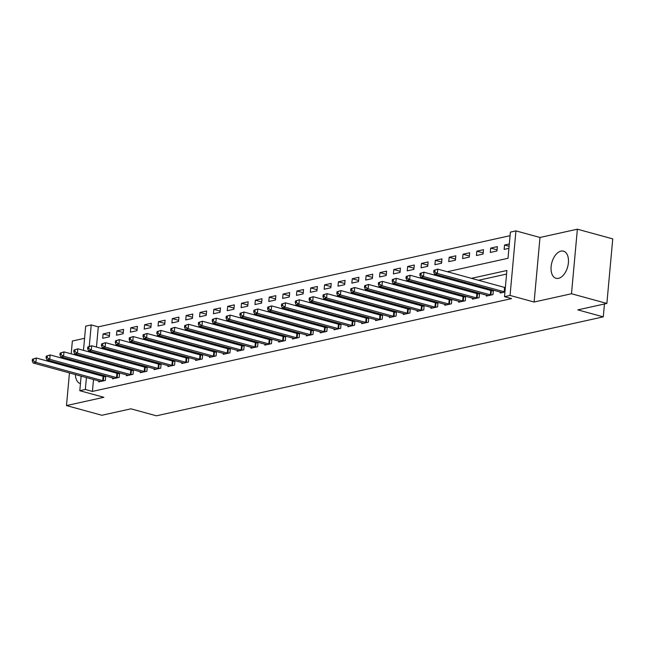 <?xml version="1.0" encoding="UTF-8"?>
<svg xmlns="http://www.w3.org/2000/svg" width="645" height="645" viewBox="0 0 645 645"><rect width="100%" height="100%" fill="white"/><g stroke="black" fill="none" stroke-linecap="round" stroke-linejoin="round"><path stroke-width="0.97" d="M560.997 251.115A14.069 8.183 -74.7 0 0 551.394 264.595A14.069 8.183 -74.7 0 0 556.038 278.293A14.069 8.183 -74.7 0 0 558.522 278.334A14.069 8.183 -74.7 0 0 568.116 264.853A14.069 8.183 -74.7 0 0 563.472 251.155A14.069 8.183 -74.7 0 0 560.997 251.115M78.851 361.789A14.069 8.183 -74.7 0 0 78.335 362.667M76.191 367.924A14.069 8.183 -74.7 0 0 75.957 368.867M75.384 374.56A14.069 8.183 -74.7 0 0 80.383 383.614A14.069 8.183 -74.7 0 0 80.448 383.638M447.283 271.73L508.01 258.282L510.397 232.111L515.935 230.886L510.058 295.442L504.519 296.668L506.897 270.497L471.447 278.342M539.994 237.473L534.116 302.029L571.494 293.749L606.872 303.44L612.75 238.884L577.372 229.193L539.994 237.473L515.935 230.886M84.576 338.311L72.361 341.012L71.192 353.855M83.479 350.356L85.68 326.152L91.219 324.927L89.276 346.284M510.066 235.683L98.298 326.862L91.219 324.927M571.494 293.749L577.372 229.193M70.676 359.555L70.587 360.539M70.071 366.239L69.974 367.231M69.458 372.931L66.491 405.576L103.861 397.296L79.803 390.709L81.133 376.132M606.872 303.44L577.807 309.882L603.277 316.856L156.412 415.807L130.943 408.825L101.87 415.267L66.491 405.576M98.298 326.862L96.46 347.058M102.684 338.286L109.328 336.811L109.723 332.449L103.079 333.925L102.684 338.286M116.527 335.223L123.171 333.747L123.566 329.385L116.922 330.861L116.527 335.223M130.371 332.151L137.014 330.683L137.409 326.322L130.766 327.789L130.371 332.151M144.214 329.087L150.857 327.62L151.252 323.258L144.609 324.725L144.214 329.087M158.057 326.023L164.701 324.556L165.096 320.194L158.452 321.661L158.057 326.023M171.901 322.96L178.544 321.484L178.939 317.122L172.296 318.598L171.901 322.96M185.744 319.896L192.387 318.42L192.782 314.059L186.139 315.534L185.744 319.896M199.587 316.832L206.231 315.357L206.626 310.995L199.982 312.47L199.587 316.832M213.431 313.76L220.074 312.293L220.469 307.931L213.826 309.398L213.431 313.76M227.274 310.697L233.917 309.229L234.312 304.867L227.669 306.335L227.274 310.697M241.117 307.633L247.761 306.157L248.156 301.796L241.512 303.271L241.117 307.633M254.96 304.569L261.604 303.094L261.999 298.732L255.356 300.207L254.96 304.569M268.804 301.505L275.447 300.03L275.842 295.668L269.199 297.143L268.804 301.505M282.647 298.433L289.291 296.966L289.686 292.604L283.042 294.072L282.647 298.433M296.49 295.37L303.134 293.902L303.529 289.541L296.885 291.008L296.49 295.37M310.334 292.306L316.977 290.839L317.372 286.477L310.729 287.944L310.334 292.306M324.177 289.242L330.82 287.767L331.216 283.405L324.572 284.88L324.177 289.242M338.02 286.178L344.664 284.703L345.059 280.341L338.415 281.817L338.02 286.178M351.864 283.115L358.507 281.639L358.902 277.277L352.259 278.753L351.864 283.115M365.707 280.043L372.35 278.575L372.745 274.214L366.102 275.681L365.707 280.043M379.55 276.979L386.194 275.512L386.589 271.15L379.945 272.617L379.55 276.979M393.394 273.915L400.037 272.44L400.432 268.078L393.789 269.554L393.394 273.915M407.237 270.852L413.88 269.376L414.275 265.014L407.632 266.49L407.237 270.852M421.08 267.788L427.724 266.312L428.119 261.951L421.475 263.426L421.08 267.788M434.924 264.716L441.567 263.249L441.962 258.887L435.319 260.354L434.924 264.716M448.767 261.652L455.41 260.185L455.805 255.823L449.162 257.291L448.767 261.652M462.61 258.589L469.254 257.121L469.649 252.759L463.005 254.227L462.61 258.589M476.453 255.525L483.097 254.049L483.492 249.688L476.849 251.163L476.453 255.525M490.297 252.461L496.94 250.986L497.335 246.624L490.692 248.099L490.297 252.461M509.316 243.971L504.535 245.036L504.14 249.397L508.921 248.333M93.501 379.518L92.42 391.418L511.598 298.603L504.519 296.668M506.575 274.069L478.526 280.285M466.73 282.897L464.682 283.349M452.887 285.961L450.839 286.412M439.043 289.025L436.996 289.476M425.2 292.088L423.152 292.54M411.357 295.152L409.309 295.612M397.514 298.224L395.466 298.675M383.67 301.288L381.622 301.739M369.827 304.351L367.771 304.803M355.984 307.415L353.928 307.867M342.14 310.479L340.084 310.938M328.297 313.543L326.241 314.002M314.454 316.614L312.398 317.066M300.61 319.678L298.554 320.13M286.767 322.742L284.711 323.193M272.924 325.806L270.868 326.257M259.08 328.869L257.024 329.329M245.237 331.941L243.181 332.393M231.394 335.005L229.338 335.456M217.55 338.069L215.494 338.52M203.707 341.132L201.651 341.584M189.864 344.196L187.808 344.656M176.02 347.26L173.965 347.719M162.177 350.332L160.121 350.783M148.334 353.396L146.278 353.847M134.491 356.459L132.435 356.911M120.647 359.523L118.591 359.975M106.804 362.587L104.748 363.046M94.718 366.134L94.63 367.126M94.114 372.826L94.017 373.818M98.798 380.969L98.709 381.905L105.353 380.437L105.756 376.075L103.95 376.47M112.641 377.906L112.552 378.841L119.196 377.365L119.599 373.003L117.793 373.407M126.484 374.834L126.396 375.777L133.039 374.302L133.442 369.94L131.636 370.343M140.328 371.77L140.239 372.705L146.883 371.238L147.286 366.876L145.48 367.271M154.171 368.706L154.082 369.641L160.726 368.174L161.129 363.812L159.323 364.207M168.014 365.642L167.926 366.578L174.569 365.11L174.972 360.749L173.166 361.144M181.858 362.579L181.769 363.514L188.413 362.038L188.816 357.677L187.01 358.08M195.701 359.515L195.612 360.45L202.256 358.975L202.659 354.613L200.853 355.016M209.544 356.443L209.456 357.386L216.099 355.911L216.502 351.549L214.696 351.952M223.388 353.379L223.299 354.315L229.942 352.847L230.346 348.485L228.54 348.881M237.231 350.316L237.142 351.251L243.786 349.784L244.189 345.422L242.383 345.817M251.074 347.252L250.986 348.187L257.629 346.72L258.032 342.35L256.226 342.753M264.918 344.188L264.829 345.123L271.472 343.648L271.876 339.286L270.07 339.689M278.761 341.116L278.672 342.06L285.316 340.584L285.719 336.222L283.913 336.625M292.604 338.053L292.516 338.988L299.159 337.52L299.562 333.159L297.756 333.554M306.448 334.989L306.359 335.924L313.002 334.457L313.406 330.095L311.6 330.49M320.291 331.925L320.202 332.86L326.846 331.393L327.249 327.031L325.443 327.426M334.134 328.861L334.046 329.797L340.689 328.321L341.092 323.959L339.286 324.362M347.978 325.798L347.889 326.733L354.532 325.257L354.935 320.896L353.129 321.299M361.821 322.726L361.732 323.669L368.376 322.194L368.779 317.832L366.973 318.235M375.664 319.662L375.575 320.597L382.219 319.13L382.622 314.768L380.816 315.163M389.507 316.598L389.419 317.534L396.062 316.066L396.465 311.704L394.659 312.099M403.351 313.534L403.262 314.47L409.906 313.002L410.309 308.632L408.503 309.036M417.194 310.471L417.105 311.406L423.749 309.931L424.152 305.569L422.346 305.972M431.037 307.399L430.949 308.342L437.592 306.867L437.995 302.505L436.189 302.908M444.881 304.335L444.792 305.27L451.435 303.803L451.839 299.441L450.033 299.836M458.724 301.271L458.635 302.207L465.279 300.739L465.682 296.378L463.876 296.773M472.567 298.208L472.479 299.143L479.122 297.676L479.525 293.314L477.719 293.709M486.411 295.144L486.322 296.079L492.965 294.604L493.369 290.242L491.563 290.645M500.254 292.08L500.165 293.015L504.946 291.951L505.349 287.573M603.277 316.856L604.454 303.98M534.116 302.029L510.058 295.442M92.42 391.418L85.342 389.483L79.803 390.709M88.865 350.815L89.405 350.969M101.201 348.356L103.248 347.905M115.044 345.293L117.092 344.841M128.887 342.229L130.935 341.769M142.73 339.165L144.778 338.706M156.574 336.093L158.622 335.642M170.417 333.03L172.465 332.578M184.26 329.966L186.308 329.514M198.104 326.902L200.152 326.451M211.947 323.838L213.995 323.379M225.79 320.767L227.838 320.315M239.634 317.703L241.681 317.251M253.477 314.639L255.525 314.188M267.32 311.575L269.368 311.124M281.164 308.512L283.211 308.052M295.007 305.448L297.055 304.988M308.85 302.376L310.898 301.925M322.694 299.312L324.741 298.861M336.537 296.248L338.585 295.797M350.38 293.185L352.428 292.733M364.223 290.121L366.271 289.661M378.067 287.049L380.115 286.598M391.91 283.985L393.958 283.534M405.753 280.922L407.801 280.47M419.597 277.858L421.645 277.406M433.44 274.794L435.488 274.335M81.649 370.432L81.738 369.44M82.262 363.74L82.35 362.748M82.866 357.048L82.955 356.056M87.639 364.199L87.551 365.191M87.035 370.891L86.946 371.883M86.422 377.583L85.342 389.483M459.651 280.954L457.603 281.405M445.808 284.018L443.76 284.477M431.965 287.089L429.917 287.541M418.121 290.153L416.073 290.605M404.278 293.217L402.23 293.668M390.435 296.281L388.387 296.732M376.591 299.344L374.543 299.804M362.748 302.408L360.7 302.868M348.905 305.48L346.857 305.932M335.061 308.544L333.014 308.995M321.218 311.608L319.17 312.059M307.375 314.671L305.327 315.123M293.531 317.735L291.484 318.195M279.688 320.807L277.64 321.258M265.845 323.871L263.797 324.322M252.002 326.934L249.954 327.386M238.158 329.998L236.11 330.45M224.315 333.062L222.267 333.521M210.472 336.126L208.424 336.585M196.628 339.197L194.58 339.649M182.785 342.261L180.737 342.713M168.942 345.325L166.894 345.776M155.098 348.389L153.05 348.84M141.255 351.452L139.207 351.912M127.412 354.524L125.364 354.976M113.568 357.588L111.52 358.039M99.725 360.652L97.677 361.103M109.432 335.666L103.079 333.925M509.107 246.285L504.535 245.036M497.045 249.833L490.692 248.099M483.202 252.905L476.849 251.163M469.358 255.968L463.005 254.227M455.515 259.032L449.162 257.291M441.672 262.096L435.319 260.354M427.829 265.159L421.475 263.426M413.985 268.231L407.632 266.49M400.142 271.295L393.789 269.554M386.299 274.359L379.945 272.617M372.455 277.423L366.102 275.681M358.612 280.486L352.259 278.753M344.769 283.55L338.415 281.817M330.925 286.622L324.572 284.88M317.082 289.686L310.729 287.944M303.239 292.749L296.885 291.008M289.395 295.813L283.042 294.072M275.552 298.877L269.199 297.143M261.709 301.949L255.356 300.207M247.865 305.012L241.512 303.271M234.022 308.076L227.669 306.335M220.179 311.14L213.826 309.398M206.335 314.204L199.982 312.47M192.492 317.276L186.139 315.534M178.649 320.339L172.296 318.598M164.806 323.403L158.452 321.661M150.962 326.467L144.609 324.725M137.119 329.531L130.766 327.789M123.276 332.594L116.922 330.861M32.411 359.241L32.25 360.99L33.355 360.74L33.516 358.999L32.411 359.241L36.305 358.007L35.91 362.369L102.708 380.671A1.806 0.427 -174.8 0 0 103.321 380.792L103.555 380.832M33.355 360.74L35.91 362.369L33.137 362.982L99.943 381.284A1.806 0.427 -174.8 0 1 100.386 381.445L100.515 381.509M33.516 358.999L36.305 358.007L103.103 376.309A1.806 0.427 -174.8 0 0 103.716 376.43L105.691 376.745M32.25 360.99L33.137 362.982M46.255 356.177L46.093 357.927L47.198 357.677L47.359 355.935L46.255 356.177L50.149 354.944L49.754 359.305L116.552 377.607A1.806 0.427 -174.8 0 0 117.164 377.728L117.398 377.768M47.198 357.677L49.754 359.305L46.98 359.918L113.786 378.22A1.806 0.427 -174.8 0 1 114.23 378.381L114.359 378.438M47.359 355.935L50.149 354.944L116.947 373.245A1.806 0.427 -174.8 0 0 117.559 373.366L119.535 373.673M46.093 357.927L46.98 359.918M60.098 353.113L59.937 354.855L61.041 354.613L61.202 352.871L60.098 353.113L63.992 351.88L63.597 356.242L130.395 374.535A1.806 0.427 -174.8 0 0 131.008 374.664L131.241 374.705M61.041 354.613L63.597 356.242L60.824 356.854L127.629 375.148A1.806 0.427 -174.8 0 1 128.073 375.317L128.202 375.374M61.202 352.871L63.992 351.88L130.79 370.174A1.806 0.427 -174.8 0 0 131.403 370.303L133.378 370.609M59.937 354.855L60.824 356.854M73.941 350.05L73.78 351.791L74.885 351.549L75.046 349.8L73.941 350.05L77.835 348.816L77.44 353.178L144.238 371.472A1.806 0.427 -174.8 0 0 144.851 371.601L145.085 371.633M74.885 351.549L77.44 353.178L74.667 353.791L141.473 372.084A1.806 0.427 -174.8 0 1 141.916 372.246L142.045 372.31M75.046 349.8L77.835 348.816L144.633 367.11A1.806 0.427 -174.8 0 0 145.246 367.239L147.221 367.545M73.78 351.791L74.667 353.791M87.784 346.986L87.623 348.727L88.728 348.485L88.889 346.736L87.784 346.986L91.679 345.752L91.284 350.114L158.081 368.408A1.806 0.427 -174.8 0 0 158.694 368.537L158.928 368.569M88.728 348.485L91.284 350.114L88.51 350.727L155.316 369.021A1.806 0.427 -174.8 0 1 155.759 369.182L155.888 369.246M88.889 346.736L91.679 345.752L158.477 364.046A1.806 0.427 -174.8 0 0 159.089 364.175L161.065 364.481M87.623 348.727L88.51 350.727M101.628 343.914L101.467 345.664L102.571 345.414L102.732 343.672L101.628 343.914L105.522 342.68L105.127 347.042L171.925 365.344A1.806 0.427 -174.8 0 0 172.537 365.473L172.771 365.505M102.571 345.414L105.127 347.042L102.353 347.655L169.159 365.957A1.806 0.427 -174.8 0 1 169.603 366.118L169.732 366.183M102.732 343.672L105.522 342.68L172.32 360.982A1.806 0.427 -174.8 0 0 172.933 361.111L174.908 361.418M101.467 345.664L102.353 347.655M115.471 340.85L115.31 342.6L116.414 342.35L116.576 340.608L115.471 340.85L119.365 339.617L118.97 343.978L185.768 362.28A1.806 0.427 -174.8 0 0 186.381 362.401L186.615 362.442M116.414 342.35L118.97 343.978L116.197 344.591L183.003 362.893A1.806 0.427 -174.8 0 1 183.446 363.054L183.575 363.111M116.576 340.608L119.365 339.617L186.163 357.919A1.806 0.427 -174.8 0 0 186.776 358.039L188.751 358.346M115.31 342.6L116.197 344.591M129.314 337.786L129.153 339.528L130.258 339.286L130.419 337.545L129.314 337.786L133.209 336.553L132.814 340.915L199.611 359.209A1.806 0.427 -174.8 0 0 200.224 359.338L200.458 359.378M130.258 339.286L132.814 340.915L130.04 341.528L196.846 359.821A1.806 0.427 -174.8 0 1 197.289 359.991L197.418 360.047M130.419 337.545L133.209 336.553L200.006 354.847A1.806 0.427 -174.8 0 0 200.619 354.976L202.595 355.282M129.153 339.528L130.04 341.528M143.158 334.723L142.997 336.464L144.101 336.222L144.262 334.473L143.158 334.723L147.052 333.489L146.657 337.851L213.455 356.145A1.806 0.427 -174.8 0 0 214.067 356.274L214.301 356.314M144.101 336.222L146.657 337.851L143.883 338.464L210.689 356.758A1.806 0.427 -174.8 0 1 211.133 356.919L211.262 356.983M144.262 334.473L147.052 333.489L213.85 351.783A1.806 0.427 -174.8 0 0 214.463 351.912L216.438 352.218M142.997 336.464L143.883 338.464M157.001 331.659L156.84 333.401L157.944 333.159L158.106 331.409L157.001 331.659L160.895 330.425L160.5 334.787L227.298 353.081A1.806 0.427 -174.8 0 0 227.911 353.21L228.145 353.242M157.944 333.159L160.5 334.787L157.727 335.4L224.533 353.694A1.806 0.427 -174.8 0 1 224.976 353.855L225.105 353.92M158.106 331.409L160.895 330.425L227.693 348.719A1.806 0.427 -174.8 0 0 228.306 348.848L230.281 349.155M156.84 333.401L157.727 335.4M170.844 328.595L170.683 330.337L171.788 330.095L171.949 328.345L170.844 328.595L174.739 327.354L174.344 331.724L241.141 350.017A1.806 0.427 -174.8 0 0 241.754 350.146L241.988 350.179M171.788 330.095L174.344 331.724L171.57 332.336L238.376 350.63A1.806 0.427 -174.8 0 1 238.819 350.791L238.948 350.856M171.949 328.345L174.739 327.354L241.536 345.656A1.806 0.427 -174.8 0 0 242.149 345.784L244.124 346.091M170.683 330.337L171.57 332.336M184.688 325.523L184.526 327.273L185.631 327.023L185.792 325.282L184.688 325.523L188.582 324.29L188.187 328.652L254.985 346.954A1.806 0.427 -174.8 0 0 255.597 347.075L255.831 347.115M185.631 327.023L188.187 328.652L185.413 329.264L252.219 347.566A1.806 0.427 -174.8 0 1 252.663 347.728L252.792 347.792M185.792 325.282L188.582 324.29L255.38 342.592A1.806 0.427 -174.8 0 0 255.992 342.713L257.968 343.019M184.526 327.273L185.413 329.264M198.531 322.46L198.37 324.209L199.474 323.959L199.636 322.218L198.531 322.46L202.425 321.226L202.03 325.588L268.828 343.89A1.806 0.427 -174.8 0 0 269.441 344.011L269.675 344.051M199.474 323.959L202.03 325.588L199.257 326.201L266.062 344.503A1.806 0.427 -174.8 0 1 266.506 344.664L266.635 344.72M199.636 322.218L202.425 321.226L269.223 339.528A1.806 0.427 -174.8 0 0 269.836 339.649L271.811 339.955M198.37 324.209L199.257 326.201M212.374 319.396L212.213 321.137L213.318 320.896L213.479 319.154L212.374 319.396L216.269 318.162L215.873 322.524L282.671 340.818A1.806 0.427 -174.8 0 0 283.284 340.947L283.518 340.987M213.318 320.896L215.873 322.524L213.1 323.137L279.906 341.431A1.806 0.427 -174.8 0 1 280.349 341.6L280.478 341.656M213.479 319.154L216.269 318.162L283.066 336.456A1.806 0.427 -174.8 0 0 283.679 336.585L285.654 336.892M212.213 321.137L213.1 323.137M226.218 316.332L226.056 318.074L227.161 317.832L227.322 316.082L226.218 316.332L230.112 315.099L229.717 319.46L296.515 337.754A1.806 0.427 -174.8 0 0 297.127 337.883L297.361 337.916M227.161 317.832L229.717 319.46L226.943 320.073L293.749 338.367A1.806 0.427 -174.8 0 1 294.193 338.528L294.322 338.593M227.322 316.082L230.112 315.099L296.91 333.392A1.806 0.427 -174.8 0 0 297.522 333.521L299.498 333.828M226.056 318.074L226.943 320.073M240.061 313.268L239.9 315.01L241.004 314.768L241.166 313.019L240.061 313.268L243.955 312.035L243.56 316.397L310.358 334.69A1.806 0.427 -174.8 0 0 310.971 334.82L311.204 334.852M241.004 314.768L243.56 316.397L240.787 317.009L307.592 335.303A1.806 0.427 -174.8 0 1 308.036 335.464L308.165 335.529M241.166 313.019L243.955 312.035L310.753 330.329A1.806 0.427 -174.8 0 0 311.366 330.458L313.341 330.764M239.9 315.01L240.787 317.009M253.904 310.197L253.743 311.946L254.848 311.696L255.009 309.955L253.904 310.197L257.798 308.963L257.403 313.325L324.201 331.627A1.806 0.427 -174.8 0 0 324.814 331.756L325.048 331.788M254.848 311.696L257.403 313.325L254.63 313.938L321.436 332.24A1.806 0.427 -174.8 0 1 321.879 332.401L322.008 332.465M255.009 309.955L257.798 308.963L324.596 327.265A1.806 0.427 -174.8 0 0 325.209 327.394L327.184 327.7M253.743 311.946L254.63 313.938M267.748 307.133L267.586 308.882L268.691 308.632L268.852 306.891L267.748 307.133L271.642 305.899L271.247 310.261L338.044 328.563A1.806 0.427 -174.8 0 0 338.657 328.684L338.891 328.724M268.691 308.632L271.247 310.261L268.473 310.874L335.279 329.176A1.806 0.427 -174.8 0 1 335.722 329.337L335.851 329.393M268.852 306.891L271.642 305.899L338.44 324.201A1.806 0.427 -174.8 0 0 339.052 324.322L341.028 324.628M267.586 308.882L268.473 310.874M281.591 304.069L281.43 305.811L282.534 305.569L282.695 303.827L281.591 304.069L285.485 302.836L285.09 307.197L351.888 325.491A1.806 0.427 -174.8 0 0 352.501 325.62L352.734 325.661M282.534 305.569L285.09 307.197L282.317 307.81L349.122 326.104A1.806 0.427 -174.8 0 1 349.566 326.273L349.695 326.33M282.695 303.827L285.485 302.836L352.283 321.129A1.806 0.427 -174.8 0 0 352.896 321.258L354.871 321.565M281.43 305.811L282.317 307.81M295.434 301.005L295.273 302.747L296.378 302.505L296.539 300.755L295.434 301.005L299.328 299.772L298.933 304.134L365.731 322.427A1.806 0.427 -174.8 0 0 366.344 322.556L366.578 322.597M296.378 302.505L298.933 304.134L296.16 304.746L362.966 323.04A1.806 0.427 -174.8 0 1 363.409 323.201L363.538 323.266M296.539 300.755L299.328 299.772L366.126 318.066A1.806 0.427 -174.8 0 0 366.739 318.195L368.714 318.501M295.273 302.747L296.16 304.746M309.278 297.942L309.116 299.683L310.221 299.441L310.382 297.692L309.278 297.942L313.172 296.708L312.777 301.07L379.574 319.364A1.806 0.427 -174.8 0 0 380.187 319.493L380.421 319.525M310.221 299.441L312.777 301.07L310.003 301.683L376.809 319.976A1.806 0.427 -174.8 0 1 377.252 320.138L377.381 320.202M310.382 297.692L313.172 296.708L379.969 315.002A1.806 0.427 -174.8 0 0 380.582 315.131L382.558 315.437M309.116 299.683L310.003 301.683M323.121 294.878L322.96 296.619L324.064 296.378L324.225 294.628L323.121 294.878L327.015 293.636L326.62 298.006L393.418 316.3A1.806 0.427 -174.8 0 0 394.031 316.429L394.264 316.461M324.064 296.378L326.62 298.006L323.846 298.619L390.652 316.913A1.806 0.427 -174.8 0 1 391.096 317.074L391.225 317.138M324.225 294.628L327.015 293.636L393.813 311.938A1.806 0.427 -174.8 0 0 394.426 312.067L396.401 312.373M322.96 296.619L323.846 298.619M336.964 291.806L336.803 293.556L337.907 293.306L338.069 291.564L336.964 291.806L340.858 290.572L340.463 294.934L407.261 313.236A1.806 0.427 -174.8 0 0 407.874 313.357L408.108 313.397M337.907 293.306L340.463 294.934L337.69 295.547L404.496 313.849A1.806 0.427 -174.8 0 1 404.939 314.01L405.068 314.075M338.069 291.564L340.858 290.572L407.664 308.874A1.806 0.427 -174.8 0 0 408.269 308.995L410.244 309.302M336.803 293.556L337.69 295.547M350.807 288.742L350.646 290.492L351.751 290.242L351.912 288.5L350.807 288.742L354.702 287.509L354.307 291.871L421.104 310.172A1.806 0.427 -174.8 0 0 421.717 310.293L421.951 310.334M351.751 290.242L354.307 291.871L351.533 292.483L418.339 310.785A1.806 0.427 -174.8 0 1 418.782 310.946L418.911 311.003M351.912 288.5L354.702 287.509L421.507 305.803A1.806 0.427 -174.8 0 0 422.112 305.932L424.088 306.238M350.646 290.492L351.533 292.483M364.651 285.679L364.49 287.42L365.594 287.178L365.755 285.437L364.651 285.679L368.545 284.445L368.15 288.807L434.948 307.101A1.806 0.427 -174.8 0 0 435.56 307.23L435.794 307.27M365.594 287.178L368.15 288.807L365.376 289.42L432.182 307.713A1.806 0.427 -174.8 0 1 432.626 307.883L432.755 307.939M365.755 285.437L368.545 284.445L435.351 302.739A1.806 0.427 -174.8 0 0 435.956 302.868L437.931 303.174M364.49 287.42L365.376 289.42M378.494 282.615L378.333 284.356L379.437 284.114L379.599 282.365L378.494 282.615L382.388 281.381L381.993 285.743L448.791 304.037A1.806 0.427 -174.8 0 0 449.404 304.166L449.638 304.198M379.437 284.114L381.993 285.743L379.22 286.356L446.026 304.65A1.806 0.427 -174.8 0 1 446.469 304.811L446.598 304.875M379.599 282.365L382.388 281.381L449.194 299.675A1.806 0.427 -174.8 0 0 449.799 299.804L451.774 300.11M378.333 284.356L379.22 286.356M392.337 279.551L392.176 281.293L393.281 281.051L393.442 279.301L392.337 279.551L396.232 278.317L395.837 282.679L462.634 300.973A1.806 0.427 -174.8 0 0 463.247 301.102L463.481 301.134M393.281 281.051L395.837 282.679L393.071 283.292L459.869 301.586A1.806 0.427 -174.8 0 1 460.312 301.747L460.441 301.812M393.442 279.301L396.232 278.317L463.037 296.611A1.806 0.427 -174.8 0 0 463.642 296.74L465.617 297.047M392.176 281.293L393.071 283.292M406.181 276.479L406.019 278.229L407.124 277.979L407.285 276.237L406.181 276.479L410.075 275.246L409.68 279.608L476.478 297.909A1.806 0.427 -174.8 0 0 477.09 298.038L477.324 298.071M407.124 277.979L409.68 279.608L406.914 280.22L473.712 298.522A1.806 0.427 -174.8 0 1 474.156 298.683L474.285 298.748M407.285 276.237L410.075 275.246L476.881 293.548A1.806 0.427 -174.8 0 0 477.485 293.677L479.461 293.983M406.019 278.229L406.914 280.22M420.024 273.416L419.863 275.165L420.967 274.915L421.129 273.174L420.024 273.416L423.918 272.182L423.523 276.544L490.321 294.846A1.806 0.427 -174.8 0 0 490.934 294.967L491.168 295.007M420.967 274.915L423.523 276.544L420.758 277.156L487.556 295.458A1.806 0.427 -174.8 0 1 487.999 295.62L488.128 295.676M421.129 273.174L423.918 272.182L490.724 290.484A1.806 0.427 -174.8 0 0 491.329 290.605L493.304 290.911M419.863 275.165L420.758 277.156M433.867 270.352L433.706 272.093L434.811 271.851L434.972 270.11L433.867 270.352L437.762 269.118L437.366 273.48L504.164 291.774A1.806 0.427 -174.8 0 0 504.777 291.903M434.811 271.851L437.366 273.48L434.601 274.093L501.399 292.387A1.806 0.427 -174.8 0 1 501.842 292.556L501.971 292.612M434.972 270.11L437.762 269.118L504.567 287.412A1.806 0.427 -174.8 0 0 505.172 287.541M433.706 272.093L434.601 274.093M102.708 380.671L103.103 376.309M103.321 380.792L103.716 376.43M116.552 377.607L116.947 373.245M117.164 377.728L117.559 373.366M130.395 374.535L130.79 370.174M131.008 374.664L131.403 370.303M144.238 371.472L144.633 367.11M144.851 371.601L145.246 367.239M158.081 368.408L158.477 364.046M158.694 368.537L159.089 364.175M171.925 365.344L172.32 360.982M172.537 365.473L172.933 361.111M185.768 362.28L186.163 357.919M186.381 362.401L186.776 358.039M199.611 359.209L200.006 354.847M200.224 359.338L200.619 354.976M213.455 356.145L213.85 351.783M214.067 356.274L214.463 351.912M227.298 353.081L227.693 348.719M227.911 353.21L228.306 348.848M241.141 350.017L241.536 345.656M241.754 350.146L242.149 345.784M254.985 346.954L255.38 342.592M255.597 347.075L255.992 342.713M268.828 343.89L269.223 339.528M269.441 344.011L269.836 339.649M282.671 340.818L283.066 336.456M283.284 340.947L283.679 336.585M296.515 337.754L296.91 333.392M297.127 337.883L297.522 333.521M310.358 334.69L310.753 330.329M310.971 334.82L311.366 330.458M324.201 331.627L324.596 327.265M324.814 331.756L325.209 327.394M338.044 328.563L338.44 324.201M338.657 328.684L339.052 324.322M351.888 325.491L352.283 321.129M352.501 325.62L352.896 321.258M365.731 322.427L366.126 318.066M366.344 322.556L366.739 318.195M379.574 319.364L379.969 315.002M380.187 319.493L380.582 315.131M393.418 316.3L393.813 311.938M394.031 316.429L394.426 312.067M407.261 313.236L407.664 308.874M407.874 313.357L408.269 308.995M421.104 310.172L421.507 305.803M421.717 310.293L422.112 305.932M434.948 307.101L435.351 302.739M435.56 307.23L435.956 302.868M448.791 304.037L449.194 299.675M449.404 304.166L449.799 299.804M462.634 300.973L463.037 296.611M463.247 301.102L463.642 296.74M476.478 297.909L476.881 293.548M477.09 298.038L477.485 293.677M490.321 294.846L490.724 290.484M490.934 294.967L491.329 290.605M504.164 291.774L504.567 287.412"/></g></svg>
